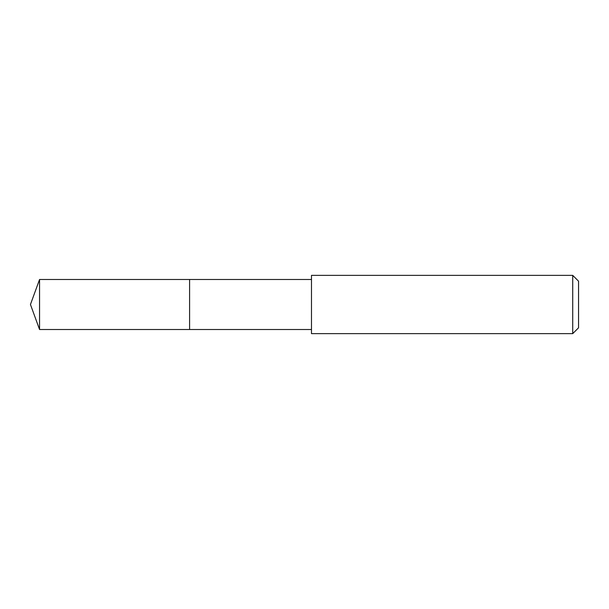 <?xml version="1.0" encoding="UTF-8"?>
<svg xmlns="http://www.w3.org/2000/svg" width="609" height="609" viewBox="0 0 609 609"><rect width="100%" height="100%" fill="white"/><g stroke="black" fill="none" stroke-linecap="round" stroke-linejoin="round"><path stroke-width="0.91" d="M311.481 279.493L39.555 279.493L39.555 329.507L189.597 329.507L189.597 279.493L189.597 329.507L311.481 329.507M39.555 329.507L30.45 304.5L39.555 279.493M311.481 275.367L311.481 333.633L572.726 333.633L572.726 275.367L311.481 275.367M572.726 275.367L578.55 281.191L578.55 327.809L572.726 333.633"/></g></svg>
